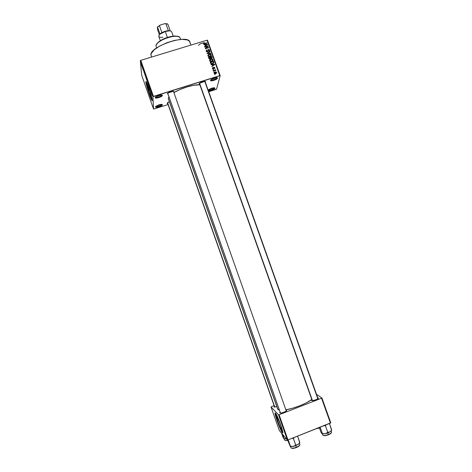 <?xml version="1.0" encoding="UTF-8"?>
<svg xmlns="http://www.w3.org/2000/svg" width="472" height="472" viewBox="0 0 472 472"><rect width="100%" height="100%" fill="white"/><g stroke="black" fill="none" stroke-linecap="round" stroke-linejoin="round"><path stroke-width="0.71" d="M161.796 104.418L161.796 104.418C161.949 105.451 156.043 107.386 155.848 106.365L155.843 106.359C156.014 107.392 161.949 105.457 161.796 104.418L162.415 104.725L161.796 104.418M155.53 106.89L155.99 106.23L161.589 104.324L162.415 104.725L161.412 105.752L158.327 107.002L155.807 107.191L155.589 106.672L156.096 106.147L158.958 104.796L161.406 104.324L162.415 104.725C162.575 105.97 155.418 108.224 155.53 106.89L155.754 106.454L155.53 106.89M214.376 87.875L214.376 87.875C214.241 88.942 208.724 90.819 208.547 89.857C208.724 90.819 214.241 88.942 214.376 87.875L214.984 88.175L214.376 87.875M208.252 90.3L208.677 89.733L214.2 87.715L214.984 88.175L212.011 90.087L209.538 90.718L208.299 90.541C208.854 91.462 214.837 89.344 214.984 88.175L214.2 87.715L211.887 88.146L209.415 89.22L208.252 90.3M216.955 77.797L216.955 77.797C216.795 78.971 211.037 80.93 210.837 79.88L210.831 79.851C210.937 80.954 216.79 78.989 216.955 77.797L217.586 78.116L216.955 77.797M210.53 80.323L211.031 79.668L216.677 77.585L217.586 78.116L216.341 79.284L213.09 80.6L210.695 80.694L210.648 80.069L211.279 79.473L214.353 78.016L216.772 77.591L217.586 78.116C217.356 79.597 210.022 81.898 210.53 80.323L210.665 80.045L210.53 80.323M161.784 95.049L161.784 95.049C161.937 96.188 155.754 98.205 155.536 97.09L155.524 97.055C155.618 98.241 161.937 96.211 161.784 95.049L162.427 95.368L161.784 95.049M155.205 97.633L155.742 96.86L161.465 94.913L162.427 95.368L161.377 96.483L158.138 97.804L155.494 97.969L155.264 97.391L155.795 96.825L158.798 95.385L161.371 94.907L162.427 95.368C162.598 96.742 155.087 99.096 155.205 97.633M281.353 429.219L281.648 429.107L281.353 429.219L280.315 427.396L277.943 421.531L276.698 417.419L276.586 416.44L276.952 416.558C278.492 418.416 282.952 431.266 281.353 429.219L281.271 429.119C279.731 427.219 275.329 414.605 276.852 416.428L280.279 424.139L281.536 428.305L281.353 429.219M275.312 413.035C274.574 413.991 280.433 429.998 282.409 432.405L282.221 432.482C279.878 429.573 273.223 410.492 275.495 413.183L275.099 413.218L275.282 414.717L277.164 420.947L280.067 428.316L282.339 432.623L282.775 432.7L282.628 431.266L280.71 424.906L277.731 417.366L275.66 413.389C277.99 416.204 284.799 435.821 282.339 432.623L282.757 432.759M147.128 84.984L147.37 84.83C148.255 85.981 151.376 95.545 151.364 97.073L150.515 95.969L148.957 91.757L147.14 84.706L149.948 91.538L151.164 95.881L151.123 97.185C150.243 96.034 147.175 86.677 147.128 84.984L147.411 84.895L147.128 84.984M146.031 81.444L145.836 81.904L146.208 81.662C147.547 83.402 152.314 98.017 152.285 100.276L149.506 89.945L145.99 81.414L146.172 83.78L148.013 90.323L150.987 98.565L152.096 100.66L152.285 100.276L151.907 100.436C150.574 98.683 145.936 84.541 145.836 81.904L146.025 81.845C146.119 84.482 150.763 98.624 152.096 100.377L152.267 100.589M274.084 407L276.846 406.705L274.084 407M279.855 412.911L281.306 412.994L283.89 412.251L286.091 411.13L286.61 410.304C287.56 411.088 280.504 413.814 279.855 412.911L279.855 412.911M286.303 410.947L286.598 410.292L286.02 410.144L286.598 410.292L286.303 410.947M311.656 400.539L311.915 399.861L311.567 400.403L312.222 400.663L315.815 399.825L317.927 398.74L318.358 397.996C319.29 398.751 312.488 401.336 311.656 400.539L311.803 400.61M205.674 81.815L205.09 81.52L205.674 81.815L205.361 82.287L205.674 81.815L204.807 81.331L199.526 83.249L199.048 83.886L200.163 82.806L202.577 81.745L204.866 81.337L205.674 81.815M199.202 83.579L199.048 83.886L199.202 83.579M167.129 103.268L169.354 101.669L167.318 102.896L167.182 103.433L167.749 103.633L167.129 103.268M174.091 91.692L173.478 91.385L174.091 91.692L173.773 92.223L174.091 91.692L173.2 91.249L167.879 93.096L167.383 93.792L168.386 92.736L170.787 91.68L173.153 91.249L174.091 91.692M167.595 93.362L167.383 93.792L167.595 93.362M203.485 42.952C200.96 43.353 199.332 44.167 198.594 45.406M151.4 56.339L150.957 55.035L151.27 53.483L154.132 49.879L159.619 46.091L166.876 42.728L174.723 40.356L181.856 39.365L187.13 39.89L188.806 40.692L189.844 42.02C188.275 33.541 149.317 46.539 150.957 55.035L151.553 57.059M168.587 99.267L168.28 98.323L168.929 96.725L168.28 98.323L277.931 409.478L168.362 98.855L277.683 409.094L279.4 410.115L277.931 409.478L277.625 408.693M216.087 89.415L208.73 91.733L216.571 89.131L220.182 75.673L216.571 89.131L216.087 89.415M168.073 104.548L153.99 108.985L168.073 104.548M153.435 96.382L140.78 60.339L207.06 40.185L219.751 75.662L153.435 96.382L152.952 96.683L153.53 108.997L141.677 75.201L140.308 60.664L152.952 96.683L153.53 108.997L153.99 108.985L153.53 108.997L141.677 75.201L140.308 60.664L140.78 60.339L140.308 60.664L152.952 96.683L220.182 75.673L219.751 75.662L207.06 40.185L140.78 60.339L153.435 96.382M214.093 73.237L214.772 73.774L215.769 73.638L216.477 73.166L216.595 72.458L215.922 71.927L215.043 72.015L214.282 72.434L214.093 73.237L215.663 73.667L216.636 72.676L215.043 72.015L214.093 73.237M213.261 70.776L215.863 70.446L215.291 70.145L215.568 69.726L213.155 70.475L213.261 70.776L215.025 70.287L215.816 70.688L215.291 70.145L215.568 69.726L213.155 70.475L213.261 70.776M212.382 68.452L213.421 68.93L213.999 67.543L214.536 67.779L214.435 68.564L214.878 67.661L213.81 67.26L213.173 68.67L212.707 68.275L212.896 67.484L212.559 67.697L212.382 68.452L213.421 68.93L214.105 67.49L214.536 67.779L214.435 68.564L214.925 67.903L213.952 67.207L213.444 68.505L212.73 68.363L212.896 67.484L212.382 68.452M210.53 63.142L211.415 63.879L213.297 63.454L213.934 62.682L213.539 61.242L210.217 62.269L210.53 63.142L212.612 63.749L213.946 62.564L213.539 61.242L210.217 62.269L210.53 63.142M208.801 58.304L209.704 58.976L210.772 58.251L211.887 58.203L212.199 57.619L211.792 56.363L208.471 57.383L208.801 58.304L210.099 58.911L210.772 58.251L211.58 58.357L212.193 57.614L211.792 56.363L208.471 57.383L208.801 58.304M207.096 53.537L210.754 53.448L210.642 53.135L207.426 53.253L210.111 51.654L209.999 51.348L206.996 53.242L207.096 53.537L210.754 53.448L210.642 53.135L207.426 53.253L210.111 51.654L209.999 51.348L206.996 53.242L207.096 53.537M204.836 47.2L207.491 46.392L205.279 48.451L205.397 48.769L208.712 47.755L208.606 47.46L205.945 48.274L208.164 46.209L208.046 45.89L204.73 46.905L204.836 47.2L207.491 46.392L205.279 48.451L205.397 48.769L208.712 47.755L208.606 47.46L205.945 48.274L208.164 46.209L208.046 45.89L204.73 46.905L204.836 47.2M203.515 42.911L203.485 43.536L204.034 43.902L207.049 43.094L206.942 42.799L204.087 43.571L203.827 43.176L204.252 42.492L203.444 43.448L204.795 43.784L207.049 43.094L206.942 42.799L204.205 43.589L203.821 43.259L204.252 42.492L203.515 42.911M203.945 44.716L205.031 44.669L205.397 45.696L204.606 46.563L207.591 44.604L207.479 44.291L203.833 44.403L205.031 44.669L205.397 45.696L204.606 46.563L207.591 44.604L207.479 44.291L203.833 44.403L203.945 44.716M206.205 51.165L206.712 51.755L207.497 51.796L208.063 51.342L208.229 49.932L209.161 50.091L208.919 51.265L209.621 50.162L209.108 49.525L208.217 49.566L207.704 51.253L207.078 51.525L206.565 50.923L206.972 49.837L206.276 50.333L206.17 51.059L207.497 51.796L208.128 51.1L208.17 49.997L209.208 50.197L208.919 51.265L209.651 50.362L208.382 49.501L207.385 51.501L206.6 51.07L206.972 49.837L206.205 51.165M208.087 54.811L207.892 55.891L208.842 56.557L210.53 56.221L211.326 55.218L210.636 54.138L208.825 54.274L207.81 55.554L208.683 56.522L209.981 56.451L211.273 54.781L209.12 54.168L208.087 54.811M209.828 59.696L209.639 60.776L210.589 61.443L212.276 61.1L213.073 60.097L212.382 59.018L210.571 59.159L209.556 60.434L210.423 61.407L211.721 61.331L213.019 59.661L210.866 59.053L209.828 59.696M211.108 64.747L212.188 64.699L212.559 65.726L211.769 66.605L214.748 64.629L214.636 64.316L210.996 64.44L212.188 64.699L212.559 65.726L211.769 66.605L214.748 64.629L214.636 64.316L210.996 64.44L211.108 64.747M212.955 69.927L213.32 69.478L212.955 69.927M213.686 71.968L214.052 71.52L213.686 71.968M214.689 74.777L215.055 74.334L214.689 74.777M207.497 40.232L220.182 75.673L207.497 40.232L207.06 40.185L207.497 40.232M151.571 93.898L151.459 93.444L151.571 93.898M150.845 91.839L150.733 91.385L150.845 91.839M149.016 86.624L149.671 88.494L149.27 86.441L148.904 86.305L149.671 88.494L149.27 86.441L148.904 86.305L149.016 86.624M147.27 81.514L147.931 83.296L147.27 81.514M145.541 76.594L146.196 78.364L145.541 76.594M144.208 72.936L143.824 71.077L144.208 72.936M141.93 66.434L142.585 68.298L142.143 66.145L142.031 65.832L141.818 66.121L142.585 68.298L142.143 66.145L141.93 66.434M141.305 64.605L141.665 65.596L141.305 64.605M142.809 68.941L143.364 70.523L142.603 67.449L142.703 68.641L143.364 70.523L143.264 69.337L142.603 67.449L142.809 68.941M145.051 75.319L144.544 72.983L145.051 75.319M146.739 80.128L146.326 78.063L146.739 80.128M148.45 85.001L148.066 83.013L148.45 85.001M150.32 90.353L150.055 89.031L150.32 90.353M151.146 92.695L150.999 91.621L151.146 92.695M152.013 95.173L151.713 93.828L152.013 95.173M287.961 439.916L279.094 414.746L321.556 398.215L330.435 423.118L287.961 439.916L287.377 439.992L279.282 430.446L271.011 406.935L278.515 414.841L287.377 439.992L279.282 430.446L271.011 406.935L274.102 405.625L271.011 406.935L278.515 414.841L279.094 414.746L278.515 414.841L287.377 439.992L287.961 439.916L330.783 422.823L330.435 423.118L321.556 398.215L279.094 414.746L287.961 439.916M316.547 394.397L321.91 397.949L330.783 422.823L321.91 397.949L321.556 398.215L321.91 397.949L316.547 394.397M318.305 397.955L317.768 397.837L318.305 397.955M280.156 412.251L279.796 412.758L280.156 412.251M274.374 406.398L274.031 406.858L274.374 406.398M285.902 409.802L292.392 408.286L299.673 405.826L306.316 402.864L311.78 399.477C307.237 403.283 294.375 408.427 285.902 409.802M199.862 84.795C193.951 84.305 181.053 88.181 173.914 92.624L179.696 89.656L186.694 87.037L193.567 85.32L199.862 84.795M168.044 94.211L167.383 93.792L168.044 94.211M199.703 84.346L199.048 83.886L199.703 84.346M189.956 42.468L189.968 43.188M167.707 93.261L280.439 413.065L279.796 412.758M199.367 83.408L312.204 400.663M146.025 81.845L148.202 90.264L152.008 100.241M275.282 413.147L278.043 422.776L282.527 432.553M142.013 66.298L142.343 67.118L142.013 66.298M144.544 72.983L144.945 75.03L144.544 72.983M146.468 78.836L146.863 79.868L146.468 78.836M146.509 79.367L146.916 80.458L146.509 79.367M147.618 82.541L147.37 81.16L147.612 82.529M148.674 85.426L148.214 83.432L148.792 85.397M149.117 86.529L149.447 87.355L149.117 86.529M151.807 94.241L152.173 95.409L151.807 94.241M203.491 43.554L203.804 43.359L203.491 43.554M204.193 42.858L204.252 42.492L204.193 42.858M203.762 43.819L203.839 43.341L203.762 43.819M204.152 43.902L204.205 43.589L204.152 43.902M204.606 43.837L204.665 43.495L204.606 43.837M206.878 43.147L206.942 42.799L206.878 43.147M207.397 44.734L207.479 44.291L207.397 44.734M205.326 46.091L205.397 45.696L205.326 46.091M205.526 45.961L205.456 44.651L207.196 44.574L205.68 45.861L205.456 44.651L205.526 45.961M207.951 46.404L208.046 45.89L207.951 46.404M205.886 48.622L205.945 48.274L205.886 48.622M208.541 47.808L208.606 47.46L208.541 47.808M207.391 46.923L207.491 46.392L207.391 46.923M206.164 51.023L206.571 50.675L206.164 51.023M206.901 50.233L206.972 49.837L206.901 50.233M206.6 51.088L206.423 51.495M206.5 51.619L206.6 51.07L206.5 51.619M207.32 51.837L207.385 51.501L207.32 51.837M208.311 49.873L208.382 49.501L208.311 49.873M209.249 50.457L209.45 50.793L209.592 50.067L209.48 50.899L209.249 50.457M208.058 50.693L207.993 51.472L208.016 50.758M209.916 51.772L209.999 51.348L209.916 51.772M210.577 53.454L210.642 53.135L210.577 53.454M209.049 54.528L209.12 54.168L209.049 54.528M210.931 55.153L211.126 55.495L211.273 54.781L211.173 55.649L210.931 55.153M210.783 55.861L210.854 55.466M209.22 54.469L210.89 54.899L210.494 56.239L210.589 55.79L209.81 56.492L209.881 56.15L208.258 55.702L208.152 56.251L208.217 55.501L209.332 54.433L210.606 54.522L210.831 55.507L209.881 56.15L208.636 56.133L208.24 55.271L209.22 54.469M211.621 57.077L211.792 56.363L212.005 58.097L211.621 57.077M210.235 58.616L210.376 58.321M208.954 58.616L208.966 57.56L210.134 57.2L210.418 58.109L209.922 58.953L209.993 58.611L209.344 58.487L209.261 58.888L209.19 58.192L209.078 58.764L208.966 57.56L208.954 58.616M210.66 58.546L210.518 57.082L211.509 56.776L211.792 57.667L211.35 58.404L211.421 58.08L210.795 58.268L210.718 57.643L210.66 58.546M210.718 57.643L210.518 57.082L210.571 58.345L210.518 57.082L211.509 56.776L211.721 57.879L211.043 58.085L210.718 57.643M210.789 59.413L210.866 59.053L210.789 59.413M212.677 60.027L212.866 60.357L213.019 59.661L212.913 60.534L212.677 60.027L212.235 61.124L212.335 60.676L211.556 61.378L211.627 61.03L210.005 60.587L209.892 61.13L209.957 60.381L210.966 59.348L212.636 59.785L212.335 60.676L211.179 61.136L210.188 60.882L210.022 60.05L210.754 59.425L212.14 59.295L212.677 60.032M212.524 60.729L212.589 60.363M213.362 61.944L213.539 61.242L213.763 63.047L213.362 61.944M213.875 62.859L213.946 62.564L213.875 62.859M210.677 63.443L210.713 62.446L213.255 61.661L213.533 62.629L212.435 63.797L212.512 63.449L211.586 63.897L210.907 62.982L210.777 63.572L210.713 62.446L210.677 63.443M210.925 63.03L210.713 62.446L213.255 61.661L213.533 62.516L212.3 63.508L211.403 63.537L210.925 63.041M213.509 62.735L213.379 63.319M214.53 64.77L214.636 64.316L214.53 64.77M212.465 66.145L212.559 65.726L212.465 66.145M212.689 65.997L212.612 64.682L214.359 64.599L212.819 65.909L212.612 64.682L212.689 65.997M212.365 68.41L212.701 68.18L212.365 68.41M212.795 67.939L212.896 67.484L212.795 67.939M212.689 68.57L212.701 68.216M212.63 68.818L212.73 68.363L212.63 68.818M213.179 68.977L213.25 68.652L213.179 68.977M213.344 68.953L213.444 68.505L213.344 68.953M213.474 68.08L213.952 67.207L213.474 68.08M214.548 68.045L214.719 68.34L214.878 67.661L214.736 68.387L214.548 68.045M213.934 67.667L213.775 68.369M213.244 69.838L213.32 69.478L213.244 69.838M215.48 70.086L215.568 69.726L215.48 70.086M215.763 70.694L215.846 70.369L215.763 70.694M213.969 71.88L214.052 71.52L213.969 71.88M214.07 73.166L214.43 72.871L214.07 73.166M214.955 72.387L215.043 72.015L214.955 72.387M216.253 72.835L216.43 73.119L216.595 72.458L216.453 73.195L216.253 72.835M215.155 72.316L216.27 72.688L215.45 73.732L215.533 73.378L214.441 73.136L214.335 73.585L215.155 72.316L216.052 72.328L216.176 72.989L214.571 73.325L214.512 72.706L215.155 72.316M214.972 74.694L215.055 74.334L214.972 74.694M206.518 44.633L207.196 44.574L205.751 45.477L205.456 44.651L206.518 44.633M210.134 57.2L210.388 58.298L209.48 58.593L208.966 57.56L210.134 57.2M213.68 64.658L214.359 64.599L212.907 65.508L212.612 64.682L213.68 64.658M180.611 39.436L180.092 37.966C179.012 32.609 155.188 40.498 156.031 45.949C156.025 44.934 156.781 43.772 158.291 42.468C163.536 38.604 169.407 36.521 175.903 36.232C178.788 36.35 180.21 37.164 180.18 38.657M178.44 36.615L175.436 36.008C169.194 36.285 163.548 38.285 158.515 42.002L156.556 44.368L158.262 42.22L161.507 39.955L168.085 37.188L174.605 36.014L178.44 36.615M156.031 45.949L156.645 47.932M281.566 433.143L283.088 437.461L281.566 433.143M282.569 434.323L284.032 438.895L283.088 437.461L284.097 438.671L282.569 434.323M286.439 438.883L284.097 438.671L286.439 438.883M283.991 438.901L286.451 438.901L283.991 438.901M284.687 440.158C284.952 440.624 285.943 440.659 287.672 440.27C285.979 440.653 284.988 440.624 284.699 440.181L284.286 439.007M287.743 440.47L285.348 440.588M274.828 407.124L167.589 102.642L274.828 407.124M286.286 410.976L173.43 91.261M280.474 413.065L167.731 93.226M199.567 83.219L312.476 400.663L199.567 83.219M204.748 81.331L317.833 398.81M170.598 31.022L168.357 30.639L165.283 31.488L169.354 30.851L168.899 30.633M173.206 36.114L171.69 31.848C170.97 30.662 168.834 30.544 165.283 31.488L167.383 37.406L165.283 31.488C160.922 33.016 158.757 34.663 158.798 36.415L160.303 40.686M162.987 37.276C158.751 37.624 157.754 36.592 159.99 34.167L165.283 31.488L165.123 31.229L161.872 32.58L166.811 30.816L170.233 30.851L167.825 24.054L165.938 23.818L168.357 30.639L165.938 23.818L166.41 23.818L167.825 24.054L170.233 30.851M159.276 34.769L159.973 34.185L159.129 35.087M167.589 23.978L164.781 23.659L160.291 24.998L157.406 27.075L160.291 24.998L157.406 27.075L157.601 29.783L159.335 34.674L157.601 29.783L157.406 27.075L159.453 25.748L161.872 32.58L159.967 33.931L161.872 32.58L159.453 25.748L160.291 24.998L164.781 23.659L167.159 23.783M157.559 27.111L159.967 33.931L157.559 27.111M316.96 428.446L319.408 427.844M319.485 428.057L316.382 428.676M293.431 438.535L294.168 437.461L293.431 438.535L295.738 445.078L293.348 446.435L290.268 446.477L287.566 439.969L290.268 446.477L288.168 439.833L290.439 446.276L293.348 446.435L298.068 444.559L295.738 445.078L293.13 437.874L293.431 438.535L292.068 438.293L293.431 438.535M299.838 444.577C299.944 445.344 298.788 446.246 296.375 447.279L296.375 447.279C298.741 446.27 299.897 445.379 299.85 444.606L299.431 443.426M296.434 447.503C298.351 446.695 299.431 445.94 299.673 445.232M295.808 445.674L296.375 447.279L295.808 445.674M299.632 442.901L298.068 444.559L295.738 445.078L294.026 446.223L290.315 446.5L293.348 446.435L298.068 444.559L299.755 442.76L297.584 436.11L299.856 442.535L298.068 444.559L299.561 443.214M290.604 446.612L291.023 447.798C291.655 448.506 293.442 448.329 296.375 447.279C293.49 448.317 291.708 448.5 291.035 447.822M299.62 445.391L297.195 447.173M295.608 447.804L291.731 448.27M291.548 448.164C292.392 448.612 294.015 448.394 296.416 447.509M326.04 433.502L327.845 432.936L327.774 432.346L325.35 433.721L322.4 433.585L320.128 427.195L322.4 433.585L321.969 433.715L321.013 432.358L319.296 427.526L321.013 432.358L322.134 433.821L325.35 433.721L330.005 431.868L327.774 432.346L326.04 433.502M323.32 435.455C324.205 435.916 325.898 435.697 328.388 434.789L328.359 434.553C325.409 435.609 323.562 435.803 322.818 435.131M322.382 433.916L322.801 435.096C323.479 435.809 325.332 435.632 328.359 434.553L327.792 432.96L328.359 434.553C330.589 433.609 331.674 432.771 331.609 432.051L331.191 430.877M324.087 425.626L325.462 425.856L327.774 432.346L325.462 425.856L326.158 424.806L325.462 425.856L324.087 425.626M331.562 430.122L329.421 423.52L331.692 429.898L330.005 431.868L331.356 430.582M322.169 433.839L325.35 433.721L322.134 433.821M331.391 430.399L330.005 431.868L327.774 432.346L327.845 432.936L330.005 431.868L331.692 429.898M331.592 432.01C331.733 432.724 330.654 433.573 328.359 434.553L325.975 435.52L323.591 435.603M331.409 432.747L329.149 434.458M328.412 434.777C330.211 434.022 331.22 433.32 331.433 432.659M286.321 410.947L286.61 410.304M205.025 81.349L318.057 398.639L318.358 397.996M190.936 45.088L189.844 42.02M312.175 400.663L311.561 400.356M274.574 407.129L274.031 406.864M281.642 428.977L281.271 429.119M203.821 43.259L203.733 43.807M206.559 50.864L206.429 51.554M209.651 50.362L209.574 50.752M209.202 50.651L209.108 51.123M208.111 50.463L207.975 51.188M208.123 50.64L207.987 51.365M211.332 55.053L211.232 55.543M208.217 55.501L208.081 56.18M212.193 57.614L212.129 57.926M211.757 57.832L211.651 58.333M213.078 59.938L212.966 60.44M209.957 60.381L209.822 61.059M213.94 62.516L213.851 62.906M214.925 67.903L214.843 68.251M214.524 68.092L214.418 68.54M216.636 72.676L216.542 73.066M216.211 72.93L216.105 73.349M214.412 73.013L214.288 73.543M158.291 42.468L158.515 42.002M175.903 36.232L175.436 36.008M274.633 407.129L167.442 102.766M159.99 34.167L160.209 33.713M166.41 23.818L165.961 23.6M157.855 26.845L158.067 26.397"/></g></svg>
